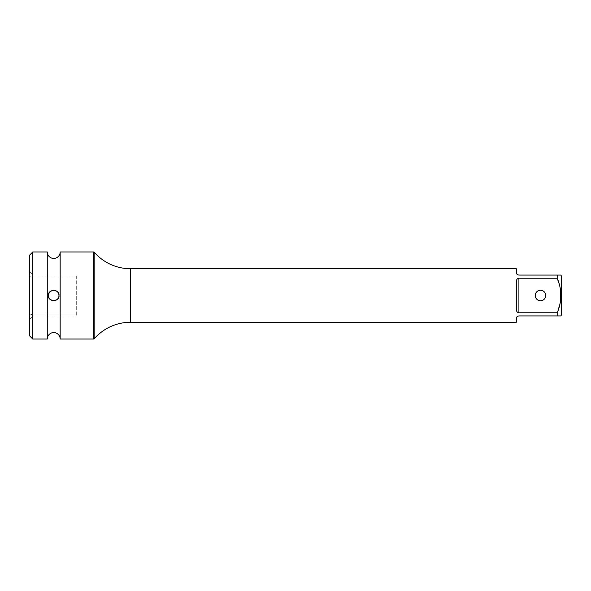<?xml version="1.0" encoding="UTF-8"?>
<svg xmlns="http://www.w3.org/2000/svg" width="591" height="591" viewBox="0 0 591 591"><rect width="100%" height="100%" fill="white"/><g stroke="black" fill="none" stroke-linecap="round" stroke-linejoin="round"><path stroke-width="0.44" stroke-dasharray="2.96 2.22" d="M29.55 335.799L29.55 255.201M29.55 271.712L29.55 275.834L29.55 271.712L32.771 274.933L32.771 277.031L76.291 277.031L76.291 316.067L76.291 274.933L76.291 277.031L32.771 277.031L29.55 275.834L29.55 315.166L29.55 275.834L32.771 277.031L32.771 274.933L76.291 274.933L32.771 274.933L29.55 271.712M29.55 319.288L29.55 315.166L29.55 319.288L32.771 316.067L32.771 277.031L32.771 313.969L76.291 313.969L32.771 313.969L29.55 315.166L32.771 313.969L32.771 316.067L76.291 316.067L32.771 316.067L29.55 319.288M60.171 339.02L60.171 251.98M47.28 251.98L47.28 339.02M32.771 339.02L32.771 251.98M517.066 279.181L516.32 281.855L516.32 309.145M516.32 318.512L516.32 322.258M516.32 268.742L516.623 273.699M560.364 301.513L557.217 312.772L557.217 315.934L518.204 316.03M517.546 316.318L517.044 316.724M557.217 315.934L560.866 315.934M561.45 276.078L561.45 314.922M558.879 283.148L560.312 289.176M518.898 275.066L557.217 275.066L557.217 278.228L518.898 278.228L517.546 278.693M517.546 274.682L518.204 274.97M516.394 310.135L516.623 311.014M517.059 311.812L518.898 312.772L518.898 278.228M557.217 312.772L518.898 312.772M535.261 295.5A5.238 5.238 0 0 1 540.499 290.262A5.238 5.238 0 0 1 545.737 295.5A5.238 5.238 0 0 1 540.499 300.738A5.238 5.238 0 0 1 535.261 295.5M58.96 295.301A5.238 5.238 0 0 1 58.967 295.5L58.849 296.593M58.494 297.665L57.792 298.802M57.076 299.534L56.95 299.63A5.238 5.238 0 0 1 55.724 300.346L54.616 300.664M54.431 300.693L53.072 300.701M52.924 300.679L51.757 300.354A5.238 5.238 0 0 0 52.991 300.686M51.144 300.058L50.494 299.622M49.651 298.795L48.957 297.657M48.92 297.583L48.602 296.593M48.588 296.519L48.492 295.478M48.588 294.473L48.95 293.35M48.972 293.306L49.526 292.368M49.644 292.22L50.464 291.4M51.048 291.001L51.757 290.646A5.238 5.238 0 0 0 50.538 291.341M52.939 290.321L55.731 290.661A5.238 5.238 0 0 1 56.95 291.37L57.822 292.235M57.903 292.338L58.849 294.407A5.238 5.238 0 0 0 58.494 293.335M48.602 296.579A5.238 5.238 0 0 1 53.729 290.262A5.238 5.238 0 0 1 58.849 296.586M57.903 298.662A5.238 5.238 0 0 1 57.113 299.497M51.639 300.302A5.238 5.238 0 0 1 50.442 299.578M50.353 299.504A5.238 5.238 0 0 1 49.533 298.64M58.967 295.5A5.238 5.238 0 0 1 53.729 300.738A5.238 5.238 0 0 1 48.602 294.407M49.585 292.294A5.238 5.238 0 0 1 50.523 291.356M52.392 290.432A5.238 5.238 0 0 1 53.079 290.299M56.958 291.378A5.238 5.238 0 0 1 57.888 292.316M93.799 339.02L93.799 251.98M94.168 338.85L94.168 252.15M130.633 322.258L130.633 268.742"/><path stroke-width="0.89" d="M29.55 255.201L29.55 335.799L32.771 339.02L47.28 339.02L47.28 251.98L32.771 251.98L29.55 255.201M32.771 251.98L32.771 339.02M60.171 251.98L93.799 251.98L93.799 339.02L60.171 339.02L60.171 251.98A6.449 6.449 0 0 1 53.729 258.43A6.449 6.449 0 0 1 47.28 251.98M93.799 251.98A0.48 0.48 0 0 1 94.168 252.15L94.168 338.85A0.48 0.48 0 0 1 93.799 339.02M94.168 338.85A48.351 48.351 0 0 1 130.633 322.258L516.32 322.258L516.32 318.512C516.394 317.027 517.258 316.17 518.898 315.934L557.217 315.934L557.217 312.772L518.898 312.772C517.258 312.617 516.394 311.405 516.32 309.145L516.32 281.855C516.394 279.595 517.258 278.383 518.898 278.228L518.898 312.772M94.168 252.15A48.351 48.351 0 0 0 130.633 268.742L516.32 268.742L516.32 272.488C516.394 273.973 517.258 274.83 518.898 275.066L560.866 275.066L557.217 275.066L557.217 278.228L518.898 278.228M557.217 312.772C562.085 301.284 562.085 289.775 557.217 278.228L558.879 283.148M535.261 295.5A5.238 5.238 0 0 1 540.499 290.262A5.238 5.238 0 0 1 545.737 295.5A5.238 5.238 0 0 1 540.499 300.738A5.238 5.238 0 0 1 535.261 295.5M518.204 316.03L517.546 316.318M517.044 316.724L516.32 318.512M560.866 275.066L561.45 276.078L561.45 314.922L560.866 315.934L557.217 315.934M560.312 289.176L560.364 301.513M516.623 273.699L516.948 274.172M517.073 274.305L517.546 274.682M518.204 274.97L518.898 275.066M517.546 278.693L517.066 279.181M516.32 309.145L516.394 310.135M516.623 311.014L517.059 311.812M60.171 339.02A6.449 6.449 0 0 0 53.729 332.57A6.449 6.449 0 0 0 47.28 339.02M58.849 296.593L58.494 297.665M57.792 298.802L57.076 299.534M57.113 299.497A5.238 5.238 0 0 1 56.958 299.622L55.739 300.339A5.238 5.238 0 0 1 54.49 300.686M51.639 300.302A5.238 5.238 0 0 0 51.749 300.354L51.144 300.058M50.494 299.622L49.651 298.795M48.492 295.478L48.588 294.473M50.464 291.4L51.048 291.001M52.392 290.432A5.238 5.238 0 0 0 51.757 290.646L52.939 290.321M54.542 290.329A5.238 5.238 0 0 1 55.739 290.661L56.958 291.378A5.238 5.238 0 0 1 56.958 291.378M58.96 295.301A5.238 5.238 0 0 0 58.849 294.407L58.967 295.5C59.987 288.992 47.516 288.933 48.492 295.5C47.302 301.935 60.053 302.053 58.967 295.5M58.849 296.586A5.238 5.238 0 0 1 57.903 298.662M54.365 300.701A5.238 5.238 0 0 1 52.991 300.686M49.533 298.64A5.238 5.238 0 0 1 48.964 297.672M48.935 297.62A5.238 5.238 0 0 1 48.602 296.579M48.602 294.407A5.238 5.238 0 0 1 49.585 292.294M53.079 290.299A5.238 5.238 0 0 1 54.424 290.307M57.888 292.316A5.238 5.238 0 0 1 58.494 293.335M130.633 322.258L130.633 268.742"/></g></svg>
